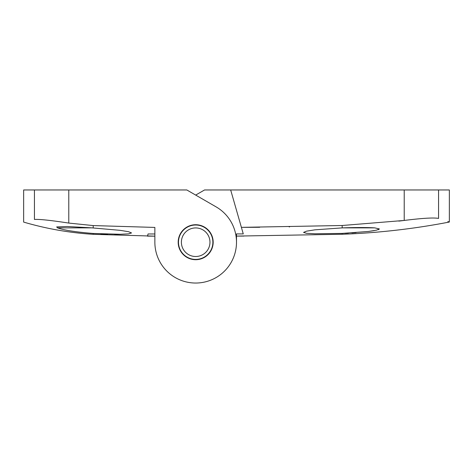 <?xml version="1.0" encoding="UTF-8"?>
<svg xmlns="http://www.w3.org/2000/svg" width="473" height="473" viewBox="0 0 473 473"><rect width="100%" height="100%" fill="white"/><g stroke="black" fill="none" stroke-linecap="round" stroke-linejoin="round"><path stroke-width="0.71" d="M374.734 227.868L379.37 228.938L376.555 230.144L368.532 231.451L342.168 233.408L314.894 233.768L306.504 233.301L303.56 232.403L306.51 231.173L314.894 229.831L342.511 227.868C356.559 227.436 367.296 227.436 374.734 227.868L342.511 227.868M345.201 233.284L348.37 233.13M351.894 232.929L356.063 232.645M368.384 231.468L374.267 230.605M378.057 229.736L378.991 229.352M195.68 195.083L204.543 189.963L230.67 189.963L241.39 227.353L342.168 225.503L404.22 220.448C422.359 218.177 433.806 217.503 438.56 218.42C452.957 223.256 452.957 223.256 438.56 218.42L438.56 189.963L230.67 189.963M241.39 227.353L243.27 233.91L236.5 233.916L236.5 242.217L236.5 236.092A2942.805 2942.805 0 0 0 243.897 236.086M404.22 189.963L404.22 220.448L400.897 220.856M400.879 220.861L399.797 220.992M399.774 220.992L398.822 221.11M289.547 226.904L289.192 226.91M259.677 227.276L257.602 227.288M257.448 227.294L243.376 227.353M342.168 233.408L342.168 234.259C378.211 232.953 413.94 228.879 449.35 222.038L449.35 189.963L438.56 189.963M449.35 222.038L447.866 221.547M212.88 242.217A17.205 17.205 0 0 0 187.077 227.318A17.205 17.205 0 0 0 187.077 257.117A17.205 17.205 0 0 0 212.88 242.217M209.965 242.217A14.285 14.285 0 0 0 188.538 229.843A14.285 14.285 0 0 0 188.538 254.592A14.285 14.285 0 0 0 209.965 242.217M100.808 233.875L107.655 234.141M114.637 234.283L120.248 234.277M91.969 227.868L120.296 230.357L128.609 231.729L131.535 232.953L128.621 233.851L120.296 234.271L93.199 233.467C75.686 232.036 63.802 230.174 57.552 227.868L56.671 226.922L67.379 226.52L91.969 227.868L57.552 227.868M148.073 233.964L147.452 236.139L148.073 233.964L154.86 233.975M178.185 242.217A17.495 17.495 0 0 0 204.425 257.365A17.495 17.495 0 0 0 204.425 227.064A17.495 17.495 0 0 0 178.185 242.217M34.44 189.963L34.44 219.454C20.049 223.008 20.049 223.008 34.44 219.454C39.224 219.1 50.676 220.306 68.78 223.079L93.199 225.574L154.86 227.424L154.86 242.217A40.82 40.82 0 0 0 216.09 277.568A40.82 40.82 0 0 0 216.09 206.867L186.817 189.963L23.65 189.963L23.65 222.097C46.378 228.761 69.561 232.834 93.199 234.318L93.199 233.467M147.452 236.139A977.874 977.874 0 0 0 154.86 236.151L154.86 242.217M342.168 225.503L342.168 227.88M68.78 223.079L68.78 189.963M93.199 227.945L93.199 225.574M342.168 234.259L236.5 236.092M93.199 234.318L154.86 236.151"/></g></svg>
